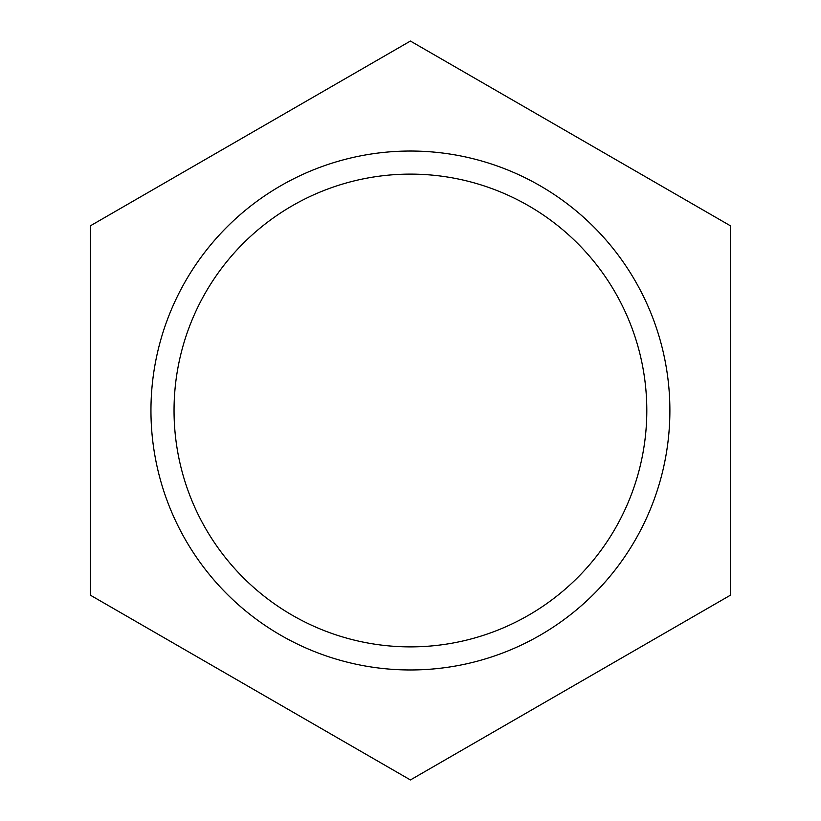<?xml version="1.0" encoding="UTF-8"?>
<svg xmlns="http://www.w3.org/2000/svg" width="821" height="821" viewBox="0 0 821 821"><rect width="100%" height="100%" fill="white"/><g stroke="black" fill="none" stroke-linecap="round" stroke-linejoin="round"><path stroke-width="1.23" d="M730.372 225.775L730.372 595.225L410.418 779.95L90.464 595.225L90.464 225.775L410.418 41.05L730.372 225.775M646.804 410.5A236.386 236.386 0 0 1 292.235 615.216A236.386 236.386 0 0 1 292.235 205.784A236.386 236.386 0 0 1 646.804 410.5M669.885 410.5A259.467 259.467 0 0 1 280.69 635.208A259.467 259.467 0 0 1 280.69 185.792A259.467 259.467 0 0 1 669.885 410.5M730.372 357.556L730.536 333.654M730.372 375.628L730.372 359.372M730.372 407.698L730.372 376.039M730.372 466.81L730.372 420.865M730.372 499.999L730.372 468.627M730.372 333.747L730.372 327.497M730.536 327.497L730.372 320.857M730.372 418.063L730.372 409.658"/></g></svg>
